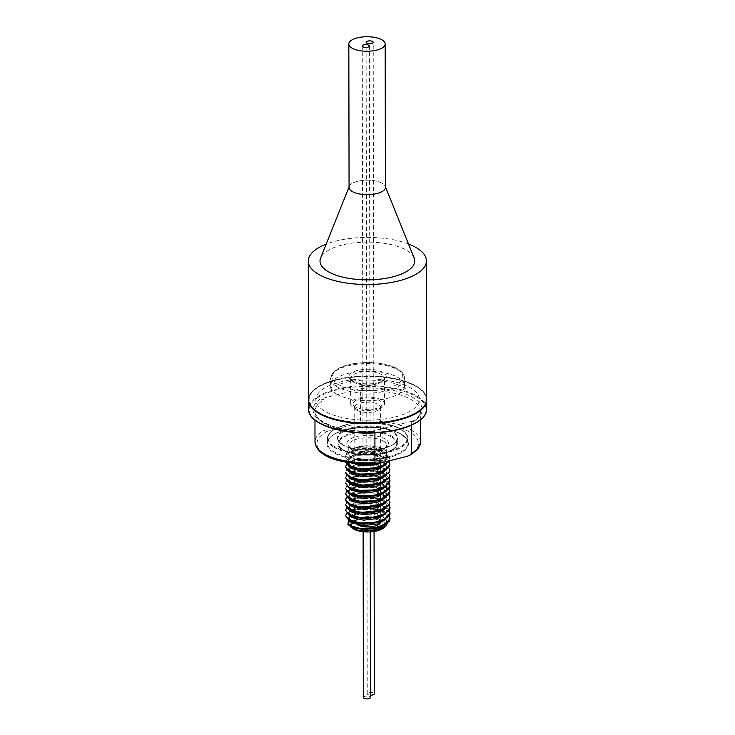 <?xml version="1.0" encoding="UTF-8"?>
<svg xmlns="http://www.w3.org/2000/svg" width="735" height="735" viewBox="0 0 735 735"><rect width="100%" height="100%" fill="white"/><g stroke="black" fill="none" stroke-linecap="round" stroke-linejoin="round"><path stroke-width="0.55" stroke-dasharray="3.67 2.76" d="M358.662 398.131A16.933 6.753 179.9 0 1 375.833 397.929A16.933 6.753 179.9 0 1 384.552 403.818A16.933 6.753 179.9 0 1 367.629 410.599A16.933 6.753 179.9 0 1 350.687 403.873A16.933 6.753 179.9 0 1 358.662 398.131M356.677 410.038A12.908 5.145 -0.1 0 0 374.455 411.655A12.908 5.145 -0.1 0 0 380.307 408.228A12.908 5.145 -0.1 0 0 380.528 407.282A12.908 5.145 -0.1 0 0 367.619 402.155A12.908 5.145 -0.1 0 0 354.72 407.319A12.908 5.145 -0.1 0 0 354.941 408.274A12.908 5.145 -0.1 0 0 356.677 410.038M375.291 408.743A14.507 5.779 179.9 0 1 353.37 404.939A14.507 5.779 179.9 0 1 367.61 398.067A14.507 5.779 179.9 0 1 381.878 404.893A14.507 5.779 179.9 0 1 375.291 408.743M357.559 524.882A12.908 5.145 179.9 0 1 356.879 524.487A12.908 5.145 179.9 0 1 355.161 522.76M354.95 522.089A12.908 5.145 179.9 0 1 354.922 521.776A12.908 5.145 179.9 0 1 356.199 519.535A12.908 5.145 179.9 0 1 367.812 516.604A12.908 5.145 179.9 0 1 379.444 519.498A12.908 5.145 179.9 0 1 380.73 521.731A12.908 5.145 179.9 0 1 380.28 523.081M352.074 526.931A16.455 6.56 -0.1 0 0 353.866 528.502A16.455 6.56 -0.1 0 0 375.778 530.743A16.455 6.56 -0.1 0 0 382.641 522.135A16.455 6.56 -0.1 0 0 367.822 518.451A16.455 6.56 -0.1 0 0 353.011 522.181A16.455 6.56 -0.1 0 0 351.863 526.628M360.361 390.652A52.681 21.003 179.9 0 1 420.319 411.352A52.681 21.003 179.9 0 1 411.278 423.149L412.693 421.44L414.935 420.493A54.574 21.765 -0.1 0 0 413.943 398.131A54.574 21.765 -0.1 0 0 364.018 387.997L360.361 390.652L360.416 421.054L356.006 423.893L328.453 430.783C326.551 431.5 325.081 431.289 324.034 430.15A52.681 21.003 -0.1 0 0 315.003 441.937M389.927 464.713L386.564 459.54L372.737 454.947L355.979 455.397L346.102 460.248L345.588 462.039M381.143 467.129L389.339 461.47L389.917 459.283L386.555 454.111L372.728 449.517L355.97 449.976L346.093 454.818L345.514 456.628L346.424 458.879A22.197 8.848 -0.1 0 1 345.514 456.38A22.197 8.848 -0.1 0 1 347.591 452.631C345.569 455.397 346.626 457.372 350.742 458.557L357.899 459.834A18.945 7.552 -0.1 0 0 377.018 459.917A18.945 7.552 -0.1 0 0 386.647 453.32A18.945 7.552 -0.1 0 0 384.754 450.04A18.945 7.552 -0.1 0 0 383.78 449.333A18.945 7.552 -0.1 0 0 351.495 449.471C363.402 443.471 379.416 446.531 384.818 450.197L385.912 450.996L387.621 457.087L380.381 461.966L371.157 463.941M389.917 459.265L388.65 455.415L386.555 453.486L381.042 450.803L374.629 449.177L357.688 449.039L351.854 450.481L347.591 452.631M389.228 461.672L386.564 458.916L381.07 456.224L366.048 453.862L351.854 455.902L345.523 461.433M389.899 469.518L387.538 465.099L381.079 461.644L366.058 459.292L351.863 461.332L346.562 464.456M389.908 474.948L386.582 469.775L381.079 467.083L372.755 465.172L355.997 465.632L351.9 466.771L346.644 469.803L345.569 472.283M389.256 477.952L386.592 475.205L381.088 472.504L372.764 470.602L356.006 471.062L351.909 472.192L346.654 475.223L345.579 477.704M389.265 483.382L386.601 480.635L381.088 477.943L372.774 476.032L356.016 476.491L351.918 477.621L346.663 480.653L345.588 483.134M389.274 488.812L386.61 486.065L381.107 483.364L372.783 481.462L356.025 481.921L351.927 483.051L346.672 486.083L345.597 488.564M389.963 496.658L388.714 493.415L386.619 491.485L381.134 488.793L366.103 486.432L351.909 488.472L346.608 491.596M389.954 502.088L387.593 497.668L381.143 494.223L366.113 491.862L351.918 493.902L346.617 497.025M389.311 505.092L386.638 502.345L381.143 499.653L372.82 497.751L356.052 498.201L351.955 499.341L346.7 502.372L345.634 504.853M389.32 510.522L386.647 507.775L381.162 505.074L366.131 502.722L351.946 504.752L346.635 507.885M389.329 515.952L386.656 513.205L381.171 510.503L368.088 508.197L354.904 509.327M353.112 509.805L346.644 513.315M390.009 518.671L386.656 513.829L372.838 509.226L356.071 509.686L346.194 514.537L345.615 516.328M390.009 513.572L386.647 508.399L372.829 503.797L356.062 504.256L346.185 509.107L345.606 510.899M390 508.142L386.638 502.97L372.82 498.367L356.052 498.826L346.176 503.677L345.597 505.478M389.991 502.712L386.628 497.54L372.81 492.946L356.043 493.396L346.167 498.247L345.588 500.048M389.982 497.283L386.619 492.11L372.801 487.516L356.034 487.976L346.157 492.817L345.579 494.618M389.973 491.853L386.61 486.68L372.792 482.087L356.025 482.546L346.148 487.388L345.569 489.188M389.963 486.432L386.601 481.26L372.783 476.657L356.016 477.116L346.139 481.958L345.56 483.759M389.954 481.002L386.592 475.83L372.764 471.227L356.006 471.686L346.13 476.537L345.551 478.329M389.945 475.573L386.582 470.4L372.755 465.797L355.997 466.256L346.121 471.107L345.542 472.899M389.936 470.143L386.573 464.97L372.746 460.376L355.988 460.827L346.112 465.678L345.533 467.478M373.628 463.849L379.003 462.453L386.16 457.473L386.656 455.571L383.78 451.097L371.993 447.073L357.688 447.367L351.495 449.471M381.621 462.71L386.169 458.833L386.656 456.922L383.789 452.457L378.929 450.04L371.993 448.433L357.688 448.727L353.985 449.719L349.254 452.76L348.767 454.276L351.633 457.786L357.899 459.834M385.71 465.007L386.665 461.001L383.799 456.527L372.002 452.503L357.697 452.797L349.263 456.83L348.776 458.346L351.642 461.856L354.022 462.894L349.006 460.873A22.28 8.333 179.5 0 1 346.424 458.879M386.665 462.352L383.799 457.887L378.938 455.47L372.002 453.862L357.697 454.156L353.994 455.149L349.263 458.19L348.776 459.706L351.174 462.931M379.021 473.312L386.178 468.333L386.674 466.422L383.799 461.957L372.011 457.933L357.706 458.227L350.025 461.387M385.719 470.437L386.674 467.782L383.808 463.316L378.948 460.9L372.011 459.292L357.706 459.577L354.004 460.579L349.272 463.62L348.785 465.136L348.785 463.776M384.129 476.096L386.187 473.763L386.683 471.852L383.817 467.387L372.02 463.362L357.715 463.656L349.281 467.69L348.794 470.565L349.281 469.049L354.013 465.999L351.872 466.762M385.728 475.867L386.683 473.211L383.817 468.746L378.957 466.33L372.02 464.722L357.715 465.007L354.013 465.999M379.039 484.172L386.197 479.192L386.693 477.281L383.817 472.807L372.029 468.792L357.724 469.077L349.29 473.12L348.803 474.635L350.191 477.125M385.737 481.296L386.693 478.641L383.826 474.167L378.966 471.76L372.029 470.143L357.724 470.437L354.022 471.429L349.29 474.47L348.803 475.995L348.803 474.635M379.049 489.602L386.206 484.622L386.702 482.711L383.835 478.246L372.039 474.222L357.734 474.507L349.3 478.549L348.813 481.425L349.3 479.9L354.031 476.859L351.89 477.612M385.746 486.717L386.702 484.071L383.835 479.597L378.975 477.19L372.039 475.573L357.734 475.867L354.031 476.859M386.711 488.141L383.845 483.667L372.048 479.643L357.743 479.937L349.309 483.97L348.822 485.495L350.218 487.994M386.711 489.501L383.845 485.026L378.984 482.619L372.048 481.002L357.743 481.296L354.04 482.289L349.309 485.33L348.822 486.846L348.822 485.495M385.765 497.577L386.72 493.571L383.854 489.097L372.057 485.072L357.752 485.366L349.318 489.4L348.831 490.916L350.227 493.424M386.72 494.931L383.854 490.456L378.994 488.04L372.057 486.432L357.752 486.726L354.05 487.718L349.327 490.759L348.831 492.275L348.831 490.925M379.085 505.882L386.242 500.903L386.729 499.001L383.863 494.526L372.066 490.502L357.761 490.796L350.558 493.562M385.774 503.006L386.729 500.351L383.863 495.886L379.003 493.47L372.066 491.862L357.761 492.156L354.059 493.148L349.336 496.189L348.84 497.705L348.84 496.355M384.185 508.675L386.252 506.332L386.739 504.421L383.872 499.956L372.075 495.932L357.77 496.226L349.336 500.259L348.849 501.775L350.237 504.274M385.783 508.436L386.739 505.781L383.872 501.316L379.012 498.9L372.075 497.292L357.77 497.577L354.068 498.569L349.346 501.619L348.849 503.135L348.849 501.775M384.111 514.16L386.261 511.762L386.748 509.851L383.881 505.386L372.085 501.362L357.78 501.647L350.577 504.421M385.792 513.866L386.748 511.211L383.881 506.737L379.021 504.329L372.085 502.722L357.78 503.006L354.077 503.999L349.355 507.049L348.859 508.565L348.859 507.205M379.113 522.172L386.27 517.192L386.757 515.281L383.89 510.816L372.094 506.792L357.789 507.076L349.355 511.119L348.868 513.995L349.364 512.47L354.086 509.428L351.955 510.182M385.801 519.287L386.757 516.641L383.89 512.166L379.03 509.759L372.094 508.142L357.789 508.436L354.086 509.428M348.877 518.065L348.877 519.424L349.373 517.899L354.095 514.858L357.798 513.866L372.103 513.572L379.039 515.189L383.9 517.596L386.766 522.071L386.766 520.711L383.9 516.236L372.103 512.221L357.798 512.506L350.595 515.281M350.09 526.333A18.945 7.552 179.9 0 1 348.886 523.688A18.945 7.552 179.9 0 1 349.373 521.969L348.886 523.495L351.753 526.995L354.132 528.042M411.278 423.149L411.288 425.271M382.007 520.922A17.465 6.964 179.9 0 1 382.65 521.308A17.465 6.964 179.9 0 1 383.56 528.006M352.111 528.061A17.465 6.964 179.9 0 1 350.65 526.288M350.586 526.122A17.465 6.964 179.9 0 1 352.295 521.85M354.922 520.343A17.465 6.964 179.9 0 1 381.548 520.683M349.134 516.953L352.46 515.437L365.277 513.425L380.105 515.557L385.094 518.046L387.85 522.567M349.373 521.969L348.289 524.23L349.41 525.837M357.917 463.638L352.056 462.214M364.018 387.997L320.322 398.921A54.574 21.765 -0.1 0 0 321.314 421.293A54.574 21.765 -0.1 0 0 371.248 431.417L372.645 431.215L374.905 432.244A52.681 21.003 179.9 0 1 314.947 411.536A52.681 21.003 179.9 0 1 323.988 399.748L324.034 430.15M374.905 432.244L374.905 432.887M371.248 431.417L414.935 420.493M323.988 399.748L320.322 398.921M379.444 182.05A18.164 7.24 179.9 0 1 385.177 186.249A18.164 7.24 179.9 0 1 367.252 194.674A18.164 7.24 179.9 0 1 349.3 186.313A18.164 7.24 179.9 0 1 361.216 180.608A18.164 7.24 179.9 0 1 379.444 182.05M414.127 257.902A47.352 18.88 -0.1 0 0 399.178 246.932A47.352 18.88 -0.1 0 0 351.67 243.184A47.352 18.88 -0.1 0 0 320.607 258.068M408.513 244.002A59.076 23.557 -0.1 0 0 326.175 244.149M426.686 399.399A59.076 23.557 -0.1 0 0 388.861 377.496A59.076 23.557 -0.1 0 0 323.85 383.743A59.076 23.557 -0.1 0 0 308.535 399.61M349.07 187.462A18.173 7.249 179.9 0 1 366.572 180.194A18.173 7.249 179.9 0 1 385.416 187.397M370.495 695.163A3.556 1.415 179.9 0 1 367.785 694.501A3.556 1.415 179.9 0 1 367.243 693.757A3.556 1.415 179.9 0 1 370.798 692.333A3.556 1.415 179.9 0 1 374.345 693.748M363.393 697.506A3.556 1.415 179.9 0 1 366.949 696.082A3.556 1.415 179.9 0 1 370.495 697.487M353.213 381.924A16.933 6.753 -0.1 0 0 372.241 384.818A16.933 6.753 -0.1 0 0 384.506 378.304A16.933 6.753 -0.1 0 0 375.787 372.415A16.933 6.753 -0.1 0 0 358.616 372.617A16.933 6.753 -0.1 0 0 350.65 378.36A16.933 6.753 -0.1 0 0 353.213 381.924M351.697 380.675A18.706 7.46 179.9 0 1 366.94 369.255A18.706 7.46 179.9 0 1 384.083 380.188A18.706 7.46 179.9 0 1 351.697 380.675M337.687 384.175A35.225 14.048 -0.1 0 0 398.655 383.266A35.225 14.048 -0.1 0 0 366.379 362.667A35.225 14.048 -0.1 0 0 337.687 384.175M336.18 386.187A36.998 14.755 179.9 0 1 330.575 378.396A36.998 14.755 179.9 0 1 367.546 363.586A36.998 14.755 179.9 0 1 404.572 378.268A36.998 14.755 179.9 0 1 377.762 392.499A36.998 14.755 179.9 0 1 336.18 386.187M401.797 434.514A40.195 16.023 179.9 0 1 407.879 442.966A40.195 16.023 179.9 0 1 378.764 458.429A40.195 16.023 179.9 0 1 333.58 451.566A40.195 16.023 179.9 0 1 327.498 443.113A40.195 16.023 179.9 0 1 356.613 427.651A40.195 16.023 179.9 0 1 401.797 434.514M402.302 434.927A40.783 16.262 -0.1 0 0 331.696 435.984A40.783 16.262 -0.1 0 0 369.071 459.834A40.783 16.262 -0.1 0 0 402.302 434.927M334.076 446.338A39.598 15.793 179.9 0 1 366.342 422.156A39.598 15.793 179.9 0 1 402.624 445.318A39.598 15.793 179.9 0 1 334.076 446.338M333.571 447.009A40.195 16.023 -0.1 0 0 378.755 453.872A40.195 16.023 -0.1 0 0 407.87 438.409A40.195 16.023 -0.1 0 0 367.656 422.45A40.195 16.023 -0.1 0 0 327.488 438.547A40.195 16.023 -0.1 0 0 333.571 447.009M314.718 419.722A58.488 23.318 179.9 0 1 339.653 389.274A58.488 23.318 179.9 0 1 417.26 397.304A58.488 23.318 179.9 0 1 420.576 419.538M426.704 409.064A59.076 23.557 -0.1 0 0 417.765 396.634A59.076 23.557 -0.1 0 0 351.358 386.546A59.076 23.557 -0.1 0 0 308.553 409.266M317.979 411.912A58.488 23.318 -0.1 0 0 419.226 410.396A58.488 23.318 -0.1 0 0 365.635 376.201A58.488 23.318 -0.1 0 0 317.979 411.912M308.535 400.152A59.076 23.557 179.9 0 1 351.339 377.423A59.076 23.557 179.9 0 1 417.746 387.51A59.076 23.557 179.9 0 1 426.686 399.941C427.237 387.804 402.89 377.193 373.628 376.246C340.103 374.574 307.597 386.206 308.535 400.152M342.51 444.776A29.657 11.824 179.9 0 1 338.026 438.529A29.657 11.824 179.9 0 1 367.656 426.658A29.657 11.824 179.9 0 1 397.341 438.427A29.657 11.824 179.9 0 1 375.851 449.838A29.657 11.824 179.9 0 1 342.51 444.776M342.014 444.353A30.245 12.063 -0.1 0 0 394.373 443.572A30.245 12.063 -0.1 0 0 366.655 425.887A30.245 12.063 -0.1 0 0 342.014 444.353M392.352 437.417A29.06 11.585 179.9 0 1 368.676 455.167A29.06 11.585 179.9 0 1 342.041 438.17A29.06 11.585 179.9 0 1 392.352 437.417M392.858 436.746A29.657 11.824 -0.1 0 0 359.516 431.684A29.657 11.824 -0.1 0 0 338.036 443.095A29.657 11.824 -0.1 0 0 342.519 449.333A29.657 11.824 -0.1 0 0 375.861 454.395A29.657 11.824 -0.1 0 0 397.341 442.985A29.657 11.824 -0.1 0 0 392.858 436.746M385.37 439.162A20.837 8.305 -0.1 0 0 349.3 439.705A20.837 8.305 -0.1 0 0 368.391 451.887A20.837 8.305 -0.1 0 0 385.37 439.162M383.771 441.303A18.945 7.552 179.9 0 1 386.638 445.291A18.945 7.552 179.9 0 1 367.702 452.87A18.945 7.552 179.9 0 1 348.748 445.355A18.945 7.552 179.9 0 1 362.474 438.069A18.945 7.552 179.9 0 1 383.771 441.303M356.006 423.893A50.788 20.249 179.9 0 1 410.791 432.805A50.788 20.249 179.9 0 1 406.924 456.389M420.365 441.753A52.681 21.003 -0.1 0 0 360.416 421.054M323.657 410.498A51.799 20.654 179.9 0 1 365.855 378.865A51.799 20.654 179.9 0 1 413.318 409.156A51.799 20.654 179.9 0 1 323.657 410.498M336.198 393.785A36.998 14.755 -0.1 0 0 377.781 400.097A36.998 14.755 -0.1 0 0 404.581 385.866A36.998 14.755 -0.1 0 0 367.564 371.184A36.998 14.755 -0.1 0 0 330.594 385.994A36.998 14.755 -0.1 0 0 336.198 393.785M379.37 463.27A50.788 20.249 179.9 0 1 324.594 454.359A50.788 20.249 179.9 0 1 328.453 430.783M384.552 403.818L384.506 378.304C385.039 378.635 384.037 379.637 381.511 381.318C376.522 385.37 354.536 384.093 352.653 380.803L350.65 378.36L350.687 403.873M330.575 378.396L332.643 372.994L338.431 368.456C343.135 365.956 349.088 364.229 356.319 363.255C372.388 361.464 385.838 363.163 396.67 368.345C404.507 373.187 403.791 374.721 404.572 378.268L404.581 385.866L405.38 388.833L401.099 386.059C396.202 383.67 389.329 381.915 380.482 380.794C368.134 379.471 356.466 380.013 345.468 382.402C335.527 385.296 330.309 387.483 329.804 388.971L330.594 385.994L330.575 378.396M407.879 442.966C408.66 441.349 406.685 438.657 401.981 434.881C384.157 422.395 328.086 426.144 327.498 443.113L327.488 438.547C326.946 429.598 346.222 421.918 367.794 422.101C378.727 422.156 388.126 423.709 395.981 426.759C403.726 429.92 407.686 433.806 407.87 438.409L407.879 442.966M338.026 438.529C337.448 439.677 338.881 441.634 342.326 444.399C356.135 454.809 399.95 448.828 397.341 438.427L397.341 442.985C399.371 458.732 336.06 458.842 338.036 443.095L338.026 438.529M380.307 408.228L381.878 404.893M354.941 408.274L353.37 404.939M356.199 519.535L353.553 521.731M379.444 519.498L381.088 520.849M381.493 521.179L382.641 522.135M420.328 419.961L420.319 411.352C421.403 413.18 418.867 416.543 412.693 421.44M386.647 453.32L386.638 445.291L385.746 446.99C385.958 448.129 381.832 449.599 373.371 451.4C364.762 452.218 357.688 451.345 352.157 448.782L349.639 447.045L348.748 445.355L348.767 454.276M354.72 407.319L354.83 467.791M354.83 468.425L354.83 469.941M354.84 473.854L354.849 478.65M354.849 479.44L354.849 480.8M354.858 484.705L354.867 489.51M354.867 490.3L354.876 494.94M354.876 495.565L354.886 500.37M354.886 500.994L354.895 505.79M354.895 506.424L354.895 507.94M354.904 511.854L354.904 513.37M354.913 517.275L354.922 521.776M380.528 407.282L380.629 463.179M380.638 467.249L380.647 472.109M380.647 472.678L380.656 477.539M380.656 478.108L380.666 482.968M380.666 483.529L380.675 488.398M380.675 488.959L380.675 490.318M380.684 494.389L380.684 495.748M380.693 499.818L380.702 504.679M380.702 505.248L380.712 510.108M380.712 510.678L380.721 515.538M380.721 516.108L380.73 520.968M386.656 456.931L386.656 455.571M348.776 459.706L348.776 458.346M386.674 467.782L386.674 466.431M386.683 473.211L386.683 471.852M386.693 478.641L386.693 477.281M386.702 484.071L386.702 482.711M386.729 500.351L386.729 499.001M386.739 505.781L386.739 504.43M386.748 511.211L386.748 509.851M386.757 516.641L386.757 515.281M384.754 450.04L385.912 450.996M314.966 420.144L314.947 411.536C314.424 412.794 315.673 415.165 318.705 418.656C329.372 427.357 347.352 431.546 372.645 431.215M378.929 450.04L381.061 450.794M353.985 449.719L351.844 450.472M378.938 455.47L381.07 456.224M353.994 455.149L351.854 455.902M378.948 460.9L381.079 461.644M354.004 460.579L351.863 461.332M378.957 466.33L381.097 467.074M378.966 471.76L381.107 472.504M354.022 471.429L351.881 472.182M378.975 477.19L381.116 477.934M378.984 482.619L381.125 483.364M354.04 482.289L351.9 483.042M378.994 488.04L381.134 488.793M354.05 487.718L351.909 488.472M379.003 493.47L381.143 494.223M354.059 493.148L351.918 493.902M379.012 498.9L381.153 499.644M354.068 498.569L351.927 499.331M379.021 504.329L381.162 505.074M354.077 503.999L351.946 504.752M379.03 509.759L381.171 510.503M379.039 515.189L380.114 515.557M354.095 514.858L352.46 515.437M380.381 461.966L379.003 462.453M349.3 186.313L349.07 186.901M385.177 186.249L385.416 186.837M374.069 531.506L373.215 42.272M367.243 693.757L366.113 42.281M370.21 531.901L369.365 46.02M363.108 531.717L362.254 46.029"/><path stroke-width="1.1" d="M355.161 522.76A12.908 5.145 179.9 0 1 354.95 522.089M380.28 523.081A12.908 5.145 179.9 0 1 370.302 526.802A12.908 5.145 179.9 0 1 357.559 524.882M374.905 432.887L374.951 462.646L377.459 463.61L379.37 463.27L406.924 456.389L409.671 455.36L411.334 453.541A52.681 21.003 -0.1 0 0 420.365 441.753C421.091 445.787 417.526 450.325 409.671 455.36M345.523 462.058L348.886 466.247L351.881 467.579L362.704 469.49L381.143 467.129L377.744 468.296L363.439 469.95L351.881 467.579M345.588 462.039L348.886 465.623L357.954 468.388L362.704 468.866L377.744 467.515L386.077 464.116M346.562 464.456L345.533 466.863L348.895 471.052L359.755 474.057L373.839 473.726L385.452 469.968L389.927 464.079L389.228 461.672M345.569 472.283L348.904 476.482L357.973 479.248L362.722 479.725L379.481 477.906L388.833 472.532L389.899 469.518M345.579 477.704L348.914 481.912L362.732 485.146L379.49 483.336L388.843 477.961L389.908 474.948M345.588 483.134L348.923 487.342L359.783 490.337L373.867 490.006L385.48 486.258L389.954 480.359L389.256 477.952M345.597 488.564L348.932 492.762L359.801 495.767L373.885 495.436L385.498 491.678L389.963 485.789L389.265 483.382M346.608 491.596L345.579 494.003L348.941 498.192L359.81 501.196L373.904 500.866L385.507 497.108L389.973 491.219L389.274 488.812M346.617 497.025L345.588 499.433L348.95 503.622L358.019 506.387L362.768 506.865L379.526 505.046L388.879 499.681L389.963 496.658M345.634 504.853L348.96 509.052L358.028 511.817L362.778 512.295L379.536 510.476L388.888 505.101L389.954 502.088M346.635 507.885L345.606 510.292L348.969 514.482L359.838 517.486L373.931 517.146L385.535 513.397L390 507.499L389.311 505.092M346.644 513.315L345.615 515.722L348.978 519.911L359.847 522.907L373.922 522.576L385.535 518.827L390.009 512.929L389.32 510.522M354.904 509.327L353.112 509.805M348.436 525.001L352.662 527.528L360.38 529.016A22.197 8.848 -0.1 0 1 348.436 525.001L359.856 528.336L373.931 528.006L385.544 524.257L390.019 518.359L389.329 515.952M360.38 529.016L381.254 526.848L389.449 521.179L390.009 518.671M345.615 515.722L348.978 520.536L351.973 521.859L362.796 523.77L381.244 521.418L389.44 515.759L390.009 513.572M345.606 510.292L348.969 515.106L351.964 516.429L362.787 518.34L381.235 515.988L389.421 510.329L390 508.142M345.597 504.862L348.96 509.677L351.955 511L362.778 512.92L381.226 510.559L389.412 504.899L389.991 502.069M345.588 500.048L348.95 504.247L351.946 505.579L362.768 507.49L381.217 505.129L389.403 499.469L389.982 496.639M345.579 494.003L348.941 498.817L351.936 500.149L362.759 502.06L381.208 499.699L389.394 494.039L389.973 491.21M345.569 488.573L348.932 493.387L351.927 494.719L362.75 496.63L381.199 494.278L389.385 488.61L389.963 486.432M345.56 483.143L348.923 487.957L351.918 489.289L362.741 491.2L381.189 488.849L389.375 483.18L389.954 481.002M345.551 477.722L348.914 482.537L351.909 483.86L362.732 485.771L381.171 483.419L389.366 477.759L389.945 475.573M345.542 472.899L348.904 477.107L351.9 478.43L362.722 480.35L381.162 477.989L389.357 472.329L389.936 469.5M345.533 467.478L348.895 471.677L351.89 473L362.713 474.92L381.153 472.559L389.348 466.9L389.927 464.07M355.915 463.463L363.43 464.52L373.628 463.849M351.174 462.931L363.439 465.88L377.735 464.226L381.621 462.71M350.025 461.387L348.785 463.776L352.589 467.754M380.013 467.506L386.169 462.903L386.555 461.892M348.785 465.136L351.652 468.636L363.448 471.3L377.744 469.656L385.71 465.007M348.794 469.206L352.074 472.927M351.89 473L363.448 475.38L377.753 473.726L381.153 472.559M348.84 471.025L351.661 474.066L363.457 476.73L377.753 475.086L385.719 470.437M350.191 477.125L354.05 479.183L363.457 480.8L377.762 479.156L384.129 476.096M348.849 476.455L351.67 479.496L363.467 482.16L377.762 480.515L385.728 475.867M348.813 480.065L351.679 483.566L354.059 484.613L363.467 486.23L377.772 484.586L381.171 483.419M349.153 482.665L351.679 484.925L363.476 487.59L377.772 485.945L385.737 481.296M350.218 487.994L354.068 490.043L363.476 491.66L377.781 490.015L381.189 488.849M348.868 487.305L351.688 490.355L363.485 493.02L377.781 491.366L385.746 486.717M350.227 493.424L354.077 495.463L363.485 497.09L377.79 495.445L381.199 494.278M380.059 494.646L386.224 490.052L386.711 488.141L386.224 491.403L377.79 496.796L363.494 498.449L351.697 495.776L348.877 492.735M350.558 493.562L348.84 496.355L352.24 500.131M351.936 500.149L363.503 502.519L377.799 500.866L381.208 499.699M380.068 500.076L386.233 495.473L386.72 493.571M349.18 498.946L351.707 501.206L363.503 503.879L377.799 502.225L385.765 497.577M350.237 504.274L354.095 506.323L363.513 507.949L377.808 506.296L381.217 505.129M348.895 503.594L351.716 506.636L363.513 509.3L377.808 507.655L385.774 503.006M350.577 504.421L348.859 507.205L352.175 510.944M351.955 511L363.522 513.37L377.818 511.725L384.185 508.675M349.198 509.805L351.725 512.065L363.522 514.73L377.818 513.085L385.783 508.436M348.868 512.635L352.313 516.439M351.964 516.429L363.531 518.8L377.827 517.155L384.111 514.16M348.914 514.454L351.734 517.495L363.531 520.159L377.827 518.515L385.792 513.866M350.595 515.281L348.877 518.065L351.743 521.565L354.123 522.613L363.54 524.23L377.836 522.585L381.244 521.418M349.217 520.665L351.743 522.925L363.54 525.589L377.836 523.945L385.801 519.287M352.662 527.528L363.549 529.659L377.845 528.015L386.279 522.622L386.766 520.711M387.85 522.567L385.618 526.306L376.265 530.211L363.549 531.019A18.945 7.552 179.9 0 1 350.779 526.967A18.945 7.552 179.9 0 1 350.09 526.333M363.549 531.019L377.845 529.365L386.279 523.981M411.288 425.271L411.334 453.541M385.618 526.306L383.56 528.006A17.465 6.964 179.9 0 1 367.84 531.975A17.465 6.964 179.9 0 1 352.111 528.061L350.779 526.967M352.295 521.85A17.465 6.964 179.9 0 1 354.922 520.343M381.548 520.683A17.465 6.964 179.9 0 1 382.007 520.922M347.875 524.579L349.134 516.953M371.157 463.941L357.917 463.638M349.07 186.901L320.607 258.068A47.352 18.88 -0.1 0 0 367.408 279.851A47.352 18.88 -0.1 0 0 414.127 257.902L385.416 186.837M326.175 244.149A59.076 23.557 -0.1 0 0 323.602 245.214A59.076 23.557 -0.1 0 0 308.296 261.072A59.076 23.557 -0.1 0 0 367.408 284.528A59.076 23.557 -0.1 0 0 426.447 260.87A59.076 23.557 -0.1 0 0 408.513 244.002M308.296 261.072L308.535 399.61A59.076 23.557 -0.1 0 0 367.656 423.057A59.076 23.557 -0.1 0 0 426.686 399.399L426.447 260.87M367.656 51.229A18.173 7.249 -0.1 0 0 385.168 43.962A18.173 7.249 -0.1 0 0 366.324 36.75A18.173 7.249 -0.1 0 0 348.822 44.026A18.173 7.249 -0.1 0 0 367.656 51.229M385.168 43.962L385.416 187.397A18.173 7.249 179.9 0 1 367.252 194.674A18.173 7.249 179.9 0 1 349.07 187.462L348.822 44.026M366.646 43.034A3.556 1.415 -0.1 0 0 370.642 43.641A3.556 1.415 -0.1 0 0 373.215 42.272A3.556 1.415 -0.1 0 0 369.659 40.866A3.556 1.415 -0.1 0 0 366.113 42.281A3.556 1.415 -0.1 0 0 366.646 43.034M374.069 531.506L374.345 693.748A3.556 1.415 179.9 0 1 370.495 695.163M362.796 46.774A3.556 1.415 -0.1 0 0 366.793 47.38A3.556 1.415 -0.1 0 0 369.365 46.02A3.556 1.415 -0.1 0 0 365.81 44.605A3.556 1.415 -0.1 0 0 362.254 46.029A3.556 1.415 -0.1 0 0 362.796 46.774M370.21 531.901L370.495 697.487A3.556 1.415 179.9 0 1 367.923 698.856A3.556 1.415 179.9 0 1 363.935 698.25A3.556 1.415 179.9 0 1 363.393 697.506L363.108 531.717M420.576 419.538A58.488 23.318 179.9 0 1 367.675 433.034A58.488 23.318 179.9 0 1 314.718 419.722M426.704 409.064C427.292 421.201 402.982 431.904 373.729 432.943C340.204 434.734 307.662 423.222 308.553 409.266A59.076 23.557 -0.1 0 0 367.675 432.722A59.076 23.557 -0.1 0 0 426.704 409.064L426.686 399.941A59.076 23.557 179.9 0 1 383.89 422.671A59.076 23.557 179.9 0 1 317.483 412.583A59.076 23.557 179.9 0 1 308.535 400.152L308.544 399.877M377.459 463.61C348.068 464.989 317.401 459.568 315.003 441.937A52.681 21.003 -0.1 0 0 374.951 462.646M353.553 521.731L353.011 522.181M354.83 467.791L354.83 468.425M354.83 469.941L354.84 473.854M354.849 478.65L354.849 479.44M354.849 480.8L354.858 484.705M354.867 489.51L354.867 490.3M354.876 494.94L354.876 495.565M354.886 500.37L354.886 500.994M354.895 505.79L354.895 506.424M354.895 507.94L354.904 511.854M354.904 513.37L354.913 517.275M380.629 463.179L380.638 467.249M380.647 472.109L380.647 472.678M380.656 477.539L380.656 478.108M380.666 482.968L380.666 483.529M380.675 488.398L380.675 488.959M380.675 490.318L380.684 494.389M380.684 495.748L380.693 499.818M380.702 504.679L380.702 505.248M380.712 510.108L380.712 510.678M380.721 515.538L380.721 516.108M380.73 520.968L380.73 521.528M390.019 518.983L390.019 518.359M390.009 513.554L390.009 512.929M390 508.124L390 507.499M389.963 486.405L389.963 485.78M389.954 480.984L389.954 480.359M389.945 475.554L389.945 474.929M345.588 500.057L345.588 499.433M345.542 472.917L345.542 472.293M345.533 467.488L345.533 466.863M420.365 441.753L420.328 419.961M308.553 409.266L308.535 400.152M315.003 441.937L314.966 420.144M351.9 478.43L354.05 479.183M381.162 477.989L379.03 478.742M351.909 483.86L354.059 484.613M351.918 489.289L354.068 490.043M351.927 494.719L354.077 495.463M351.946 505.579L354.095 506.323M381.226 510.559L379.095 511.312M381.235 515.988L379.104 516.742M351.973 521.859L354.123 522.613M381.254 526.848L379.122 527.592"/></g></svg>

